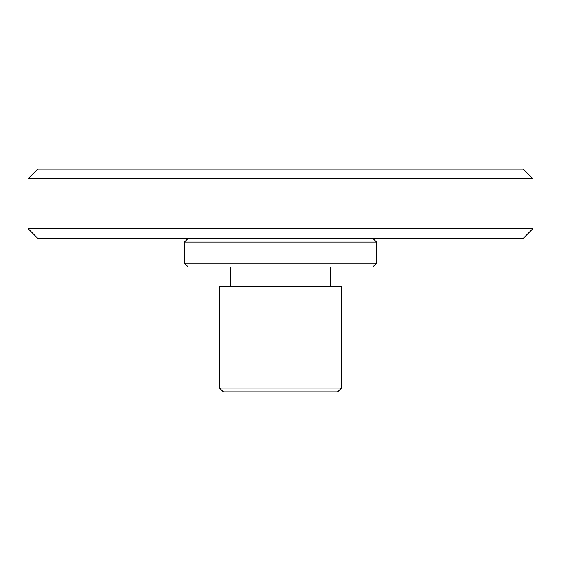 <?xml version="1.0" encoding="UTF-8"?>
<svg xmlns="http://www.w3.org/2000/svg" width="561" height="561" viewBox="0 0 561 561"><rect width="100%" height="100%" fill="white"/><g stroke="black" fill="none" stroke-linecap="round" stroke-linejoin="round"><path stroke-width="0.84" d="M37.65 169.106L523.35 169.106L532.95 178.707L28.05 178.707L37.65 169.106M532.95 228.643L523.35 238.25L37.65 238.25L28.05 228.643L532.95 228.643L532.95 178.707M28.05 228.643L28.05 178.707M341.481 388.051L337.638 391.894L223.362 391.894L219.519 388.051L341.481 388.051L341.481 286.264L219.519 286.264L219.519 388.051M376.529 242.086L184.471 242.086L184.471 263.214L376.529 263.214L376.529 242.086L372.686 238.25M376.529 263.214L372.686 267.057L188.314 267.057L184.471 263.214M330.436 286.264L330.436 267.057M230.564 286.264L230.564 267.057M188.314 238.25L184.471 242.086"/></g></svg>
